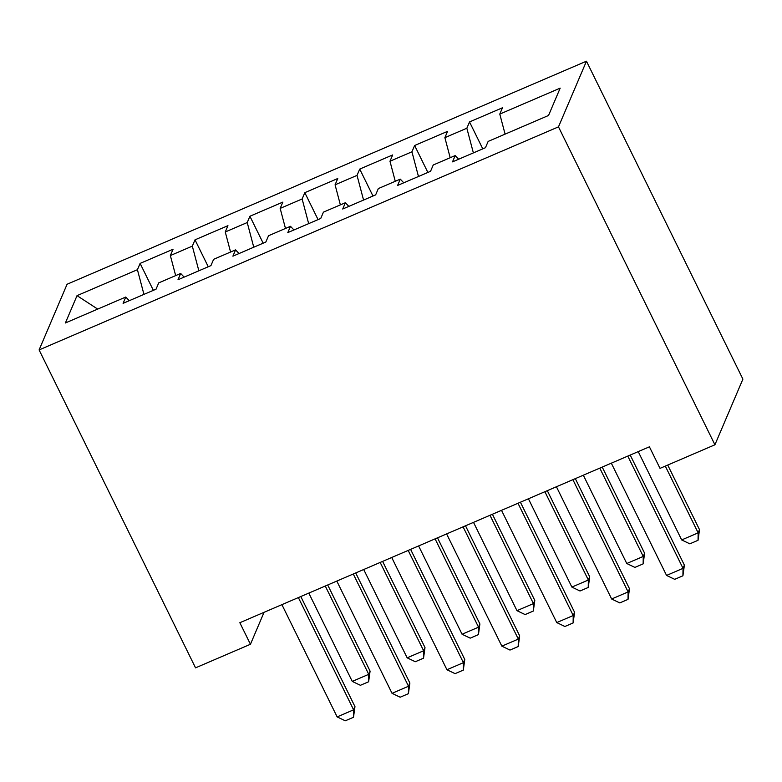 <?xml version="1.0" encoding="UTF-8"?>
<svg xmlns="http://www.w3.org/2000/svg" width="782" height="782" viewBox="0 0 782 782"><rect width="100%" height="100%" fill="white"/><g stroke="black" fill="none" stroke-linecap="round" stroke-linejoin="round"><path stroke-width="1.17" d="M586.461 61.192L67.076 284.257L39.1 349.925L558.485 126.86L586.461 61.192L742.9 379.123L714.924 444.782L558.485 126.86M97.701 309.095L77.027 295.645L65.385 322.976L125.775 297.033L123.097 303.338L156.038 289.193L158.717 282.888L180.681 273.456L177.993 279.76L210.935 265.606L213.623 259.311L235.587 249.878L232.899 256.173L265.841 242.029L268.529 235.734L290.484 226.301L287.805 232.596L320.747 218.452L323.425 212.147L345.39 202.724L342.712 209.019L375.653 194.874L378.332 188.57L400.296 179.137L397.608 185.442L430.55 171.297L433.238 164.992L455.202 155.559L452.514 161.864L485.456 147.71L488.144 141.415L548.534 115.472L560.176 88.141L499.786 114.084L502.464 107.779L469.523 121.933L466.844 128.228L444.88 137.661L447.568 131.356L414.626 145.511L411.938 151.806L389.974 161.239L392.662 154.944L359.72 169.088L357.032 175.383L335.077 184.816L337.756 178.521L304.814 192.665L302.135 198.97L280.171 208.403L282.859 202.098L249.908 216.243L247.229 222.547L225.265 231.98L227.953 225.675L195.011 239.83L192.323 246.125L170.359 255.558L173.047 249.253L140.105 263.407L153.36 290.337M77.027 295.645L137.417 269.702L140.105 263.407M714.924 444.782L660.018 468.369L649.412 446.815L239.839 622.716L250.445 644.27L264.052 612.306M170.359 255.558L175.667 275.606M192.323 246.125L198.853 270.797M125.775 297.033L129.235 300.699M225.265 231.98L230.573 252.029M247.229 222.547L253.759 247.22M180.681 273.456L184.132 277.121M280.171 208.403L285.479 228.452M302.135 198.97L308.665 223.642M235.587 249.878L239.038 253.544M335.077 184.816L340.375 204.874M357.032 175.383L363.562 200.065M290.484 226.301L293.944 229.967M389.974 161.239L395.281 181.297M411.938 151.806L418.468 176.488M345.39 202.724L348.85 206.38M444.88 137.661L450.188 157.71M466.844 128.228L473.374 152.901M400.296 179.137L403.747 182.802M499.786 114.084L505.094 134.133M455.202 155.559L458.653 159.225M39.1 349.925L195.539 667.848L250.445 644.27M137.417 269.702L143.947 294.384M469.523 121.933L482.777 148.863M414.626 145.511L427.871 172.441M359.72 169.088L372.975 196.018M304.814 192.665L318.069 219.605M249.908 216.243L263.163 243.182M195.011 239.83L208.266 266.76M627.79 456.102L683.028 568.348L684.387 565.151L682.921 575.796L674.69 579.325L666.557 575.425L611.319 463.169M630.214 455.056L684.387 565.151M666.557 575.425L683.028 568.348L682.921 575.796M638.229 451.615L681.679 539.932L698.15 532.855L665.306 466.101M699.509 529.658L698.043 540.294L698.15 532.855L699.509 529.658L667.72 465.055M698.043 540.294L689.812 543.832L681.679 539.932M572.893 479.679L628.122 591.925L629.49 588.738L628.024 599.374L619.784 602.912L611.651 599.002L556.422 486.746M575.308 478.633L629.49 588.738M611.651 599.002L628.122 591.925L628.024 599.374M517.987 503.256L573.226 615.512L574.584 612.316L573.118 622.951L564.887 626.49L556.755 622.58L501.516 510.333M520.411 502.22L574.584 612.316M556.755 622.58L573.226 615.512L573.118 622.951M583.323 475.192L626.773 563.509L643.244 556.432L599.794 468.125M644.612 553.236L643.146 563.871L643.244 556.432L644.612 553.236L602.218 467.079M643.146 563.871L634.906 567.409L626.773 563.509M528.417 498.779L571.877 587.087L588.347 580.009L544.888 491.702M589.706 576.823L588.24 587.458L588.347 580.009L589.706 576.823L547.312 490.666M588.24 587.458L580.009 590.997L571.877 587.087M463.081 526.833L518.319 639.089L519.678 635.893L518.212 646.528L509.981 650.067L501.849 646.157L446.61 533.911M465.505 525.797L519.678 635.893M501.849 646.157L518.319 639.089L518.212 646.528M408.184 550.411L463.413 662.667L464.772 659.47L463.315 670.106L455.075 673.644L446.942 669.744L391.714 557.488M410.599 549.375L464.772 659.47M446.942 669.744L463.413 662.667L463.315 670.106M473.511 522.356L516.97 610.664L533.441 603.596L489.982 515.279M534.8 600.4L533.334 611.035L533.441 603.596L534.8 600.4L492.406 514.243M533.334 611.035L525.103 614.574L516.97 610.664M418.614 545.934L462.064 634.241L478.535 627.174L435.085 538.857M479.894 623.977L478.437 634.613L478.535 627.174L479.894 623.977L437.5 537.821M478.437 634.613L470.197 638.151L462.064 634.241M353.278 573.998L408.517 686.244L409.876 683.048L408.409 693.683L400.169 697.221L392.036 693.321L336.807 581.065M355.702 572.952L409.876 683.048M392.036 693.321L408.517 686.244L408.409 693.683M363.708 569.511L407.158 657.828L423.629 650.751L380.179 562.444M424.997 647.555L423.531 658.19L423.629 650.751L424.997 647.555L382.603 561.398M423.531 658.19L415.291 661.728L407.158 657.828M298.372 597.575L353.611 709.821L354.969 706.635L353.503 717.27L345.273 720.808L337.14 716.899L281.901 604.642M300.796 596.529L354.969 706.635M337.14 716.899L353.611 709.821L353.503 717.27M308.802 593.088L352.262 681.405L368.733 674.328L325.273 586.021M370.091 671.132L368.625 681.767L368.733 674.328L370.091 671.132L327.697 584.975M368.625 681.767L360.394 685.306L352.262 681.405"/></g></svg>
